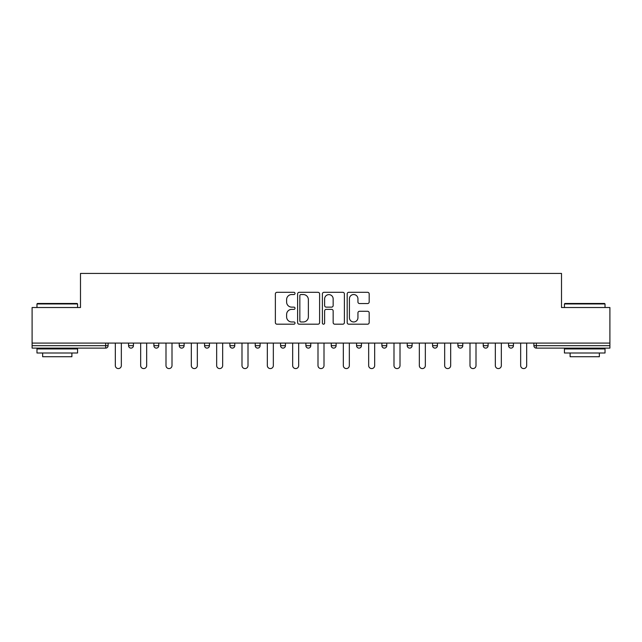 <?xml version="1.0" encoding="UTF-8"?>
<svg xmlns="http://www.w3.org/2000/svg" width="642" height="642" viewBox="0 0 642 642"><rect width="100%" height="100%" fill="white"/><g stroke="black" fill="none" stroke-linecap="round" stroke-linejoin="round"><path stroke-width="0.96" d="M295.015 293.426A1.115 1.115 0 0 0 293.9 292.311L276.967 292.311A1.597 1.597 0 0 0 275.37 293.908L275.37 322.597A1.597 1.597 0 0 0 276.967 324.194L293.9 324.194A1.115 1.115 0 0 0 295.015 323.078A1.115 1.115 0 0 0 293.9 321.963L291.709 321.963A5.104 5.104 0 0 1 286.613 316.859L286.613 314.468A5.104 5.104 0 0 1 291.709 309.372L293.9 309.372A1.115 1.115 0 0 0 295.015 308.248A1.115 1.115 0 0 0 293.9 307.133L291.709 307.133A5.104 5.104 0 0 1 286.613 302.037L286.613 299.645A5.104 5.104 0 0 1 291.709 294.542L293.9 294.542A1.115 1.115 0 0 0 295.015 293.426M367.585 303.554A1.597 1.597 0 0 0 369.182 301.957L369.182 293.908A1.597 1.597 0 0 0 367.585 292.311L348.775 292.311A1.597 1.597 0 0 0 347.186 293.908L347.186 322.597A1.597 1.597 0 0 0 348.775 324.194L367.585 324.194A1.597 1.597 0 0 0 369.182 322.597L369.182 312.871A1.597 1.597 0 0 0 367.585 311.282L359.536 311.282A1.597 1.597 0 0 0 357.939 312.871L357.939 317.694A4.261 4.261 0 0 1 353.678 321.963A4.261 4.261 0 0 1 349.417 317.694L349.417 298.811A4.261 4.261 0 0 1 353.678 294.542A4.261 4.261 0 0 1 357.939 298.811L357.939 301.957A1.597 1.597 0 0 0 359.536 303.554L367.585 303.554M32.1 343.085L32.1 307.518L80.491 307.518L80.491 273.42L561.509 273.42L561.509 307.518L609.9 307.518L609.9 343.085L32.1 343.085L32.1 345.685L105.665 345.685L105.665 343.085M319.604 293.908A1.597 1.597 0 0 0 318.015 292.311L299.204 292.311A1.597 1.597 0 0 0 297.607 293.908L297.607 322.597A1.597 1.597 0 0 0 299.204 324.194L318.015 324.194A1.597 1.597 0 0 0 319.604 322.597L319.604 293.908M323.985 292.311L342.796 292.311A1.597 1.597 0 0 1 344.393 293.908L344.393 322.597A1.597 1.597 0 0 1 342.796 324.194L334.747 324.194A1.597 1.597 0 0 1 333.158 322.597L333.158 310.961A1.597 1.597 0 0 0 331.561 309.372L326.224 309.372A1.597 1.597 0 0 0 324.627 310.961L324.627 323.078A1.115 1.115 0 0 1 323.512 324.194A1.115 1.115 0 0 1 322.396 323.078L322.396 293.908A1.597 1.597 0 0 1 323.985 292.311M105.665 348.116A2.44 2.44 0 0 0 108.097 345.685L105.665 345.685L105.665 348.116A2.44 2.44 0 0 0 108.097 345.685L108.097 343.085L108.097 345.685A2.44 2.44 0 0 1 105.665 348.116L32.1 348.116L32.1 345.685M609.9 343.085L609.9 348.116L536.335 348.116A2.44 2.44 0 0 1 533.903 345.685L533.903 343.085M128.56 343.085L128.56 345.685L128.56 343.085M131 348.116A2.44 2.44 0 0 1 128.56 345.685A2.44 2.44 0 0 0 131 348.116A2.44 2.44 0 0 0 133.432 345.685L133.432 343.085L133.432 345.685A2.44 2.44 0 0 1 131 348.116A2.44 2.44 0 0 1 128.56 345.685L133.432 345.685A2.44 2.44 0 0 1 131 348.116M153.895 343.085L153.895 345.685L153.895 343.085M158.767 343.085L158.767 345.685L158.767 343.085M179.23 343.085L179.23 345.685L179.23 343.085M184.102 343.085L184.102 345.685L184.102 343.085M204.565 343.085L204.565 345.685L204.565 343.085M209.436 343.085L209.436 345.685A2.44 2.44 0 0 1 206.997 348.116A2.44 2.44 0 0 1 204.565 345.685A2.44 2.44 0 0 0 206.997 348.116A2.44 2.44 0 0 0 209.436 345.685A2.44 2.44 0 0 1 206.997 348.116A2.44 2.44 0 0 1 204.565 345.685L209.436 345.685M229.9 343.085L229.9 345.685L229.9 343.085M234.771 343.085L234.771 345.685L234.771 343.085M260.098 343.085L260.098 345.685L255.227 345.685A2.44 2.44 0 0 0 257.667 348.116A2.44 2.44 0 0 1 255.227 345.685L255.227 343.085M280.562 343.085L280.562 345.685L280.562 343.085M285.433 343.085L285.433 345.685A2.44 2.44 0 0 1 283.002 348.116A2.44 2.44 0 0 1 280.562 345.685L285.433 345.685A2.44 2.44 0 0 1 283.002 348.116M310.768 343.085L310.768 345.685L305.897 345.685A2.44 2.44 0 0 0 308.337 348.116A2.44 2.44 0 0 1 305.897 345.685L305.897 343.085M331.232 343.085L331.232 345.685L331.232 343.085M336.103 343.085L336.103 345.685A2.44 2.44 0 0 1 333.663 348.116A2.44 2.44 0 0 1 331.232 345.685A2.44 2.44 0 0 0 333.663 348.116A2.44 2.44 0 0 1 331.232 345.685L336.103 345.685A2.44 2.44 0 0 1 333.663 348.116M356.567 343.085L356.567 345.685L356.567 343.085M361.438 343.085L361.438 345.685L361.438 343.085M381.902 343.085L381.902 345.685L381.902 343.085M386.773 343.085L386.773 345.685L386.773 343.085M407.229 343.085L407.229 345.685L407.229 343.085M412.1 343.085L412.1 345.685L412.1 343.085M432.564 343.085L432.564 345.685L432.564 343.085M437.435 343.085L437.435 345.685L437.435 343.085M462.77 343.085L462.77 345.685A2.44 2.44 0 0 1 460.338 348.116A2.44 2.44 0 0 1 457.898 345.685L457.898 343.085M488.105 343.085L488.105 345.685A2.44 2.44 0 0 1 485.665 348.116A2.44 2.44 0 0 1 483.233 345.685L483.233 343.085M513.439 343.085L513.439 345.685A2.44 2.44 0 0 1 511 348.116A2.44 2.44 0 0 1 508.568 345.685L508.568 343.085M156.335 348.116A2.44 2.44 0 0 1 153.895 345.685A2.44 2.44 0 0 0 156.335 348.116A2.44 2.44 0 0 0 158.767 345.685A2.44 2.44 0 0 1 156.335 348.116A2.44 2.44 0 0 1 153.895 345.685L158.767 345.685A2.44 2.44 0 0 1 156.335 348.116M181.662 348.116A2.44 2.44 0 0 1 179.23 345.685A2.44 2.44 0 0 0 181.662 348.116A2.44 2.44 0 0 0 184.102 345.685A2.44 2.44 0 0 1 181.662 348.116A2.44 2.44 0 0 1 179.23 345.685L184.102 345.685A2.44 2.44 0 0 1 181.662 348.116M232.332 348.116A2.44 2.44 0 0 1 229.9 345.685A2.44 2.44 0 0 0 232.332 348.116A2.44 2.44 0 0 0 234.771 345.685A2.44 2.44 0 0 1 232.332 348.116A2.44 2.44 0 0 1 229.9 345.685L234.771 345.685A2.44 2.44 0 0 1 232.332 348.116M257.667 348.116A2.44 2.44 0 0 0 260.098 345.685A2.44 2.44 0 0 1 257.667 348.116A2.44 2.44 0 0 1 255.227 345.685M308.337 348.116A2.44 2.44 0 0 0 310.768 345.685A2.44 2.44 0 0 1 308.337 348.116A2.44 2.44 0 0 1 305.897 345.685M358.998 348.116A2.44 2.44 0 0 1 356.567 345.685A2.44 2.44 0 0 0 358.998 348.116A2.44 2.44 0 0 0 361.438 345.685A2.44 2.44 0 0 1 358.998 348.116A2.44 2.44 0 0 1 356.567 345.685L361.438 345.685A2.44 2.44 0 0 1 358.998 348.116M384.333 348.116A2.44 2.44 0 0 1 381.902 345.685L386.773 345.685A2.44 2.44 0 0 1 384.333 348.116A2.44 2.44 0 0 0 386.773 345.685M409.668 348.116A2.44 2.44 0 0 1 407.229 345.685L412.1 345.685A2.44 2.44 0 0 1 409.668 348.116A2.44 2.44 0 0 0 412.1 345.685A2.44 2.44 0 0 1 409.668 348.116M435.003 348.116A2.44 2.44 0 0 1 432.564 345.685A2.44 2.44 0 0 0 435.003 348.116A2.44 2.44 0 0 0 437.435 345.685A2.44 2.44 0 0 1 435.003 348.116A2.44 2.44 0 0 1 432.564 345.685L437.435 345.685M300.954 294.542A1.115 1.115 0 0 0 299.838 295.657L299.838 320.848A1.115 1.115 0 0 0 300.954 321.963L303.265 321.963A5.104 5.104 0 0 0 308.369 316.859L308.369 299.645A5.104 5.104 0 0 0 303.265 294.542L300.954 294.542M333.158 298.891A4.261 4.261 0 0 0 328.889 294.622A4.261 4.261 0 0 0 324.627 298.891L324.627 305.544A1.597 1.597 0 0 0 326.224 307.133L331.561 307.133A1.597 1.597 0 0 0 333.158 305.544L333.158 298.891M115.327 343.085L115.327 365.579A3.001 3.001 0 0 0 118.329 368.58A3.001 3.001 0 0 0 121.338 365.579L121.338 343.085M140.662 343.085L140.662 365.579A3.001 3.001 0 0 0 143.664 368.58A3.001 3.001 0 0 0 146.673 365.579L146.673 343.085M165.997 343.085L165.997 365.579A3.001 3.001 0 0 0 168.998 368.58A3.001 3.001 0 0 0 172 365.579L172 343.085M191.324 343.085L191.324 365.579A3.001 3.001 0 0 0 194.333 368.58A3.001 3.001 0 0 0 197.335 365.579L197.335 343.085M216.659 343.085L216.659 365.579A3.001 3.001 0 0 0 219.668 368.58A3.001 3.001 0 0 0 222.67 365.579L222.67 343.085M241.994 343.085L241.994 365.579A3.001 3.001 0 0 0 245.003 368.58A3.001 3.001 0 0 0 248.005 365.579L248.005 343.085M36.971 303.947L37.461 303.465L77.08 303.465L77.57 303.947L36.971 303.947L36.971 307.518M77.57 352.996L36.971 352.996L36.971 348.935L77.57 348.935L77.57 352.996M71.888 352.996L71.888 356.727L42.653 356.727L42.653 352.996M564.43 303.947L564.92 303.465L604.539 303.465L605.029 303.947L564.43 303.947L564.43 307.518M605.029 352.996L564.43 352.996L564.43 348.935L605.029 348.935L605.029 352.996M599.347 352.996L599.347 356.727L570.112 356.727L570.112 352.996M267.329 343.085L267.329 365.579A3.001 3.001 0 0 0 270.33 368.58A3.001 3.001 0 0 0 273.34 365.579L273.34 343.085M292.664 343.085L292.664 365.579A3.001 3.001 0 0 0 295.665 368.58A3.001 3.001 0 0 0 298.674 365.579L298.674 343.085M317.999 343.085L317.999 365.579A3.001 3.001 0 0 0 321 368.58A3.001 3.001 0 0 0 324.001 365.579L324.001 343.085M343.326 343.085L343.326 365.579A3.001 3.001 0 0 0 346.335 368.58A3.001 3.001 0 0 0 349.336 365.579L349.336 343.085M368.66 343.085L368.66 365.579A3.001 3.001 0 0 0 371.67 368.58A3.001 3.001 0 0 0 374.671 365.579L374.671 343.085M393.995 343.085L393.995 365.579A3.001 3.001 0 0 0 396.997 368.58A3.001 3.001 0 0 0 400.006 365.579L400.006 343.085M419.33 343.085L419.33 365.579A3.001 3.001 0 0 0 422.332 368.58A3.001 3.001 0 0 0 425.341 365.579L425.341 343.085M444.665 343.085L444.665 365.579A3.001 3.001 0 0 0 447.667 368.58A3.001 3.001 0 0 0 450.676 365.579L450.676 343.085M470 343.085L470 365.579A3.001 3.001 0 0 0 473.002 368.58A3.001 3.001 0 0 0 476.003 365.579L476.003 343.085M495.327 343.085L495.327 365.579A3.001 3.001 0 0 0 498.336 368.58A3.001 3.001 0 0 0 501.338 365.579L501.338 343.085M520.662 343.085L520.662 365.579A3.001 3.001 0 0 0 523.671 368.58A3.001 3.001 0 0 0 526.673 365.579L526.673 343.085M536.335 343.085L536.335 345.685L609.9 345.685M533.903 345.685L536.335 345.685L536.335 348.116M460.338 348.116A2.44 2.44 0 0 0 462.77 345.685L457.898 345.685M485.665 348.116A2.44 2.44 0 0 0 488.105 345.685L483.233 345.685M511 348.116A2.44 2.44 0 0 0 513.439 345.685L508.568 345.685M77.57 307.518L77.57 303.947M68.317 348.935L68.317 348.116M46.232 348.935L46.232 348.116M605.029 307.518L605.029 303.947M595.768 348.935L595.768 348.116M573.683 348.935L573.683 348.116"/></g></svg>
